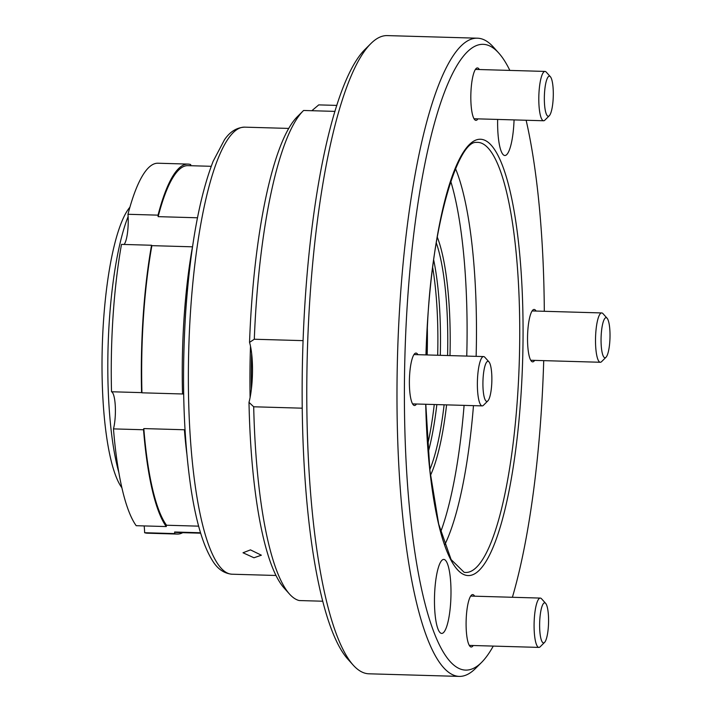 <?xml version="1.0" encoding="UTF-8"?>
<svg xmlns="http://www.w3.org/2000/svg" width="712" height="712" viewBox="0 0 712 712"><rect width="100%" height="100%" fill="white"/><g stroke="black" fill="none" stroke-linecap="round" stroke-linejoin="round"><path stroke-width="1.07" d="M188.03 164.089A185.067 41.065 91.6 0 0 158.028 215.149L127.973 214.285A185.067 41.065 91.6 0 1 157.966 163.226L188.03 164.089A185.067 41.065 91.6 0 1 190.718 164.57A21.591 4.788 91.6 0 0 190.763 165.718M185.022 429.781L143.815 428.579A183.518 40.726 91.6 0 0 166.519 525.233A21.591 4.788 91.6 0 0 166.261 526.56L136.197 525.696A185.067 41.065 91.6 0 1 113.466 428.891L143.53 429.754A21.591 4.788 91.6 0 0 143.815 428.579M183.669 393.994L182.53 393.976A183.518 40.726 -88.4 0 1 192.471 246.815L151.887 245.649A21.591 4.788 91.6 0 1 151.549 245.248L121.485 244.385A185.067 41.065 91.6 0 0 111.526 391.76A21.591 4.788 -88.4 0 1 115.193 417.134A21.591 4.788 -88.4 0 1 113.466 428.891M127.973 214.285A21.591 4.788 -88.4 0 1 128.009 227.52A21.591 4.788 -88.4 0 1 124.119 244.456M250.464 549.878L261.366 555.2L253.962 557.772L243.015 552.77L250.464 549.878M211.215 166.305L187.986 165.638A183.518 40.726 91.6 0 0 158.135 216.653A21.591 4.788 91.6 0 0 158.028 215.149M197.473 217.783L158.135 216.653M144.153 525.919A21.591 4.788 -88.4 0 1 144.625 532.718A185.067 41.065 91.6 0 0 147.322 533.199L177.386 534.071A185.067 41.065 91.6 0 0 182.717 532.674M144.625 532.718L174.689 533.591A185.067 41.065 91.6 0 0 177.386 534.071M174.689 533.591A21.591 4.788 91.6 0 0 174.636 532.006L200.517 532.754M174.636 532.006A183.518 40.726 91.6 0 0 177.43 532.523L200.65 533.19M143.53 429.754A185.067 41.065 91.6 0 0 166.261 526.56M151.887 245.649A183.518 40.726 91.6 0 0 141.946 392.81A21.591 4.788 91.6 0 0 141.59 392.623A185.067 41.065 91.6 0 1 151.549 245.248M198.639 526.159L166.519 525.233M111.526 391.76L141.59 392.623M250.499 346.219A223.621 49.617 91.6 0 0 250.099 397.483M251.656 353.508A217.454 48.247 91.6 0 0 251.372 389.242M182.53 393.976L141.946 392.81M427.316 326.105A146.512 32.512 -88.4 0 1 427.173 354.941M497.652 119.429A37.015 8.215 91.6 0 0 504.826 155.51A37.015 8.215 91.6 0 0 513.797 125.107A37.015 8.215 91.6 0 0 514.064 119.91M434.827 589.83A37.015 8.215 91.6 0 0 441.671 633.422A37.015 8.215 91.6 0 0 450.634 603.019A37.015 8.215 91.6 0 0 443.798 559.427A37.015 8.215 91.6 0 0 434.827 589.83M302.164 408.181L253.695 406.783A248.292 55.091 91.6 0 0 289.481 594.031A248.292 55.091 91.6 0 0 299.2 600.545L322.589 601.213M335.005 111.384L303.588 110.476A248.292 55.091 91.6 0 0 303.392 110.671A248.292 55.091 91.6 0 0 254.3 339.241L249.538 342.374A38.555 8.553 -88.4 0 1 252.119 381.223A38.555 8.553 -88.4 0 1 248.995 402.36L253.695 406.783M416.493 404.007A26.219 5.821 -88.4 0 1 414.482 405.493A26.219 5.821 -88.4 0 1 409.64 374.619A26.219 5.821 -88.4 0 1 415.995 353.081A26.219 5.821 -88.4 0 1 417.917 354.674M336.856 105.403L318.745 104.886L311.829 110.725M477.93 118.868A26.219 5.821 -88.4 0 1 475.919 120.355A26.219 5.821 -88.4 0 1 471.077 89.472A26.219 5.821 -88.4 0 1 477.423 67.934A26.219 5.821 -88.4 0 1 479.345 69.536M534.641 360.379A26.219 5.821 -88.4 0 1 532.629 361.865A26.219 5.821 -88.4 0 1 527.788 330.991A26.219 5.821 -88.4 0 1 534.142 309.453A26.219 5.821 -88.4 0 1 536.065 311.046M473.213 645.517A26.219 5.821 -88.4 0 1 471.202 647.003A26.219 5.821 -88.4 0 1 466.351 616.129A26.219 5.821 -88.4 0 1 472.706 594.591A26.219 5.821 -88.4 0 1 474.628 596.184M427.618 444.626A132.868 29.486 91.6 0 0 434.258 404.514M436.839 404.594A131.088 29.085 -88.4 0 1 428.197 452.28M446.593 404.87A134.167 29.771 -88.4 0 1 430.448 475.411M429.808 469.6A131.088 29.085 91.6 0 0 444.119 404.799M512.4 597.279A313.066 69.465 91.6 0 0 541.173 413.236A313.066 69.465 91.6 0 0 543.719 360.637M544.306 311.286A313.066 69.465 91.6 0 0 526.132 120.257M509.845 70.417A313.066 69.465 91.6 0 0 498.881 53.195A313.066 69.465 91.6 0 0 407.46 301.71A313.066 69.465 91.6 0 0 481.348 662.649A313.066 69.465 91.6 0 0 493.274 646.096M481.348 662.649L475.474 668.488A319.234 70.835 -88.4 0 1 459.115 676.4A319.234 70.835 -88.4 0 1 400.126 300.437A319.234 70.835 -88.4 0 1 477.485 38.199A319.234 70.835 -88.4 0 1 493.354 47.028L498.881 53.195M353.063 664.972L347.527 658.805A313.066 69.465 -88.4 0 1 305.243 298.764A313.066 69.465 -88.4 0 1 365.069 49.351L370.943 43.512A319.234 70.835 91.6 0 0 309.942 297.839A319.234 70.835 91.6 0 0 353.063 664.972A319.234 70.835 91.6 0 0 368.932 673.801L459.115 676.4M477.485 38.199L387.292 35.6A319.234 70.835 91.6 0 0 370.943 43.512M444.706 544.894A209.737 46.538 91.6 0 0 473.471 405.644M440.683 531.926A209.737 46.538 91.6 0 0 464.091 405.377M249.538 342.374A242.125 53.729 -88.4 0 1 297.518 116.51L303.392 110.671M289.481 594.031L283.954 587.863A242.125 53.729 -88.4 0 1 248.995 402.36M254.3 339.241L303.054 340.639M476.132 356.347A209.737 46.538 91.6 0 0 455.529 168.655M466.752 356.08A209.737 46.538 91.6 0 0 450.767 181.373M437.31 237.203A134.167 29.771 -88.4 0 1 449.993 355.6M447.572 355.528A131.088 29.085 91.6 0 0 436.322 242.97M433.724 260.165A131.088 29.085 -88.4 0 1 440.292 355.324M437.675 355.243A132.868 29.486 91.6 0 0 432.709 267.774M544.84 89.231A20.052 4.45 91.6 0 0 545.116 109.417A20.052 4.45 91.6 0 0 549.272 115.762A20.052 4.45 91.6 0 0 552.806 103.204A20.052 4.45 91.6 0 0 550.394 76.736A20.052 4.45 91.6 0 0 544.84 89.231M549.272 115.762L544.867 120.141A24.671 5.474 -88.4 0 1 543.603 120.755A24.671 5.474 -88.4 0 1 539.411 87.487A24.671 5.474 -88.4 0 1 545.027 71.422A24.671 5.474 -88.4 0 1 546.246 72.108L550.394 76.736M129.922 207.174A145.738 32.343 91.6 0 0 102.056 357.602A145.738 32.343 91.6 0 0 121.85 487.72M128.115 216.582A153.445 34.051 91.6 0 0 107.85 358.341A153.445 34.051 91.6 0 0 118.77 472.234M485.326 400.144A20.052 4.45 91.6 0 0 487.845 400.901A20.052 4.45 91.6 0 0 491.796 382.691A20.052 4.45 91.6 0 0 489.456 362.577A20.052 4.45 91.6 0 0 488.966 361.874A20.052 4.45 91.6 0 0 483.297 375.518A20.052 4.45 91.6 0 0 485.326 400.144M487.845 400.901L483.439 405.288A24.671 5.474 -88.4 0 1 482.175 405.893A24.671 5.474 -88.4 0 1 480.342 404.345A24.671 5.474 -88.4 0 1 477.618 376.782A24.671 5.474 -88.4 0 1 483.59 356.57A24.671 5.474 -88.4 0 1 484.819 357.246L488.966 361.874M548.08 629.862A20.052 4.45 91.6 0 0 545.677 603.384A20.052 4.45 91.6 0 0 540.123 615.889A20.052 4.45 91.6 0 0 540.39 636.074A20.052 4.45 91.6 0 0 544.555 642.42A20.052 4.45 91.6 0 0 548.08 629.862M544.555 642.42L540.15 646.799A24.671 5.474 -88.4 0 1 538.886 647.404A24.671 5.474 -88.4 0 1 534.694 614.144A24.671 5.474 -88.4 0 1 540.301 598.08A24.671 5.474 -88.4 0 1 541.529 598.765L545.677 603.384M607.603 318.949A20.052 4.45 91.6 0 0 607.114 318.246A20.052 4.45 91.6 0 0 601.435 331.89A20.052 4.45 91.6 0 0 603.473 356.516A20.052 4.45 91.6 0 0 605.983 357.273A20.052 4.45 91.6 0 0 609.944 339.063A20.052 4.45 91.6 0 0 607.603 318.949M605.983 357.273L601.578 361.66A24.671 5.474 -88.4 0 1 600.314 362.266A24.671 5.474 -88.4 0 1 598.489 360.717A24.671 5.474 -88.4 0 1 595.757 333.154A24.671 5.474 -88.4 0 1 601.738 312.942A24.671 5.474 -88.4 0 1 602.966 313.618L607.114 318.246M231.89 574.21C223.844 573.4 217.311 568.772 212.292 560.326C203.071 545.472 195.951 521.398 190.923 488.094C183.322 435.673 181.596 376.817 185.734 311.536C190.344 246.752 199.476 196.681 213.128 161.321L224.485 139.748C229.967 131.693 236.722 127.493 244.75 127.154A223.621 49.617 91.6 0 0 190.567 310.85A223.621 49.617 91.6 0 0 231.89 574.21L275.936 575.474M186.767 453.304A183.518 40.726 -88.4 0 1 184.399 429.745M425.803 404.274L429.879 470.312L438.69 524.112L451.114 559.579L464.135 572.314A215.14 47.74 91.6 0 0 517.624 395.712A215.14 47.74 91.6 0 0 476.506 142.391C458.635 140.451 433.234 219.883 427.787 318.727L426.025 354.905M425.954 354.905A218.201 48.416 -88.4 0 1 427.716 318.602A218.201 48.416 -88.4 0 1 488.815 142.845A218.201 48.416 -88.4 0 1 520.908 396.335A218.201 48.416 -88.4 0 1 469.244 575.545A218.201 48.416 -88.4 0 1 425.723 404.274M244.75 127.154L288.796 128.418M543.603 120.755L473.996 118.753M545.027 71.422L475.42 69.42M482.175 405.893L412.568 403.891M483.59 356.57L413.983 354.567M540.301 598.08L470.694 596.077M538.886 647.404L469.279 645.401M601.738 312.942L532.131 310.939M600.314 362.266L530.716 360.263"/></g></svg>
